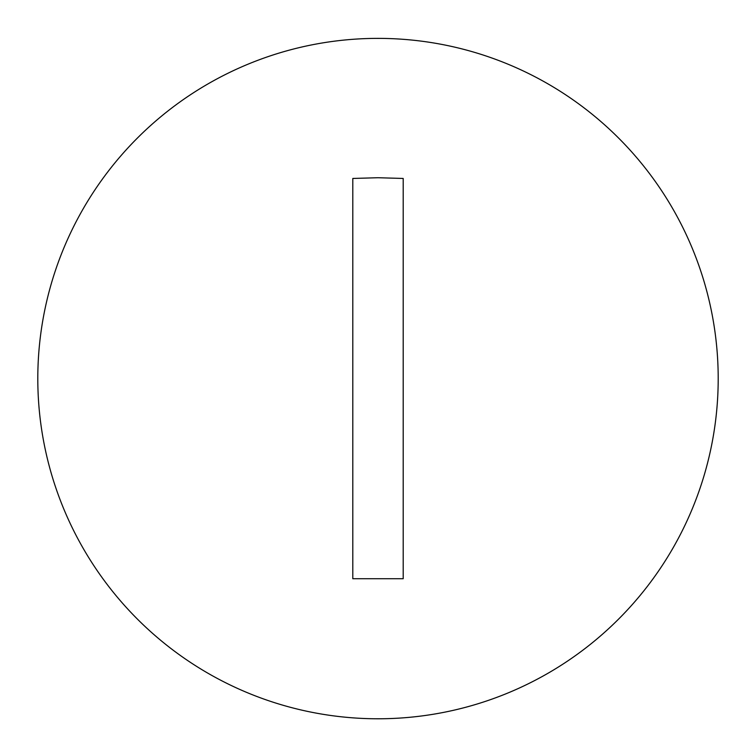 <?xml version="1.0" encoding="UTF-8"?>
<svg xmlns="http://www.w3.org/2000/svg" width="756" height="756" viewBox="0 0 756 756"><rect width="100%" height="100%" fill="white"/><g stroke="black" fill="none" stroke-linecap="round" stroke-linejoin="round"><path stroke-width="1.13" d="M403.203 178.454L403.203 578.709L403.203 178.454L378 177.726L352.797 178.454L352.797 578.709L352.797 178.454M403.203 578.709L352.797 578.709M378 38.376A340.2 340.2 0 0 0 37.8 378.576A340.2 340.2 0 0 0 378 718.776A340.2 340.2 0 0 0 718.2 378.576A340.2 340.2 0 0 0 378 38.376"/></g></svg>
